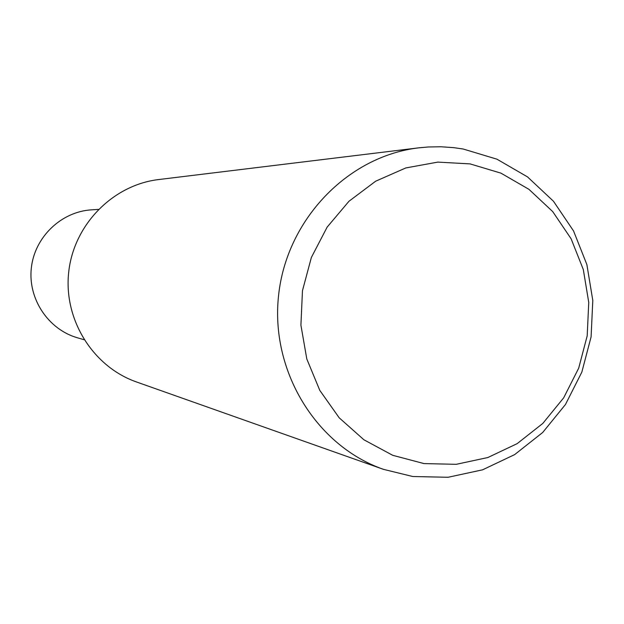 <?xml version="1.0" encoding="UTF-8"?>
<svg xmlns="http://www.w3.org/2000/svg" width="624" height="624" viewBox="0 0 624 624"><rect width="100%" height="100%" fill="white"/><g stroke="black" fill="none" stroke-linecap="round" stroke-linejoin="round"><path stroke-width="0.94" d="M463.172 149.011L496.938 159.182L527.522 176.904L553.472 201.248L573.557 230.958L586.872 264.568L592.8 300.448L591.092 336.882L581.833 372.138L565.445 404.524L542.701 432.471L514.636 454.615L482.586 469.817L448.087 477.274L412.823 476.525L383.495 469.357C316.017 445.856 270.091 370.734 278.608 295.136C286.697 219.492 347.833 156.133 418.805 147.833L428.337 146.975L441.074 146.773L453.749 147.654L463.172 149.011M470.067 163.894L500.955 173.152L528.949 189.337L552.708 211.591L571.116 238.789L583.315 269.568L588.752 302.445L587.192 335.837L578.705 368.137L563.69 397.808L542.841 423.4L517.148 443.648L487.812 457.54L456.245 464.318L424.008 463.585L392.707 455.302L363.932 439.795L339.199 417.807L319.808 390.406L306.805 358.987L300.916 325.174L302.461 290.729L311.368 257.455L327.155 227.105L348.98 201.248L375.664 181.202L405.795 167.95L437.814 162.107L470.067 163.894M383.495 469.357L136.477 381.958C92.836 366.709 63.375 319.41 68.71 272.087C73.772 224.734 112.796 184.954 158.707 179.548L418.805 147.833M84.053 339.706L77.548 337.826C48.266 329.503 27.83 298.826 31.333 267.985C34.609 237.12 61.214 211.598 91.603 209.836L98.358 209.407"/></g></svg>
